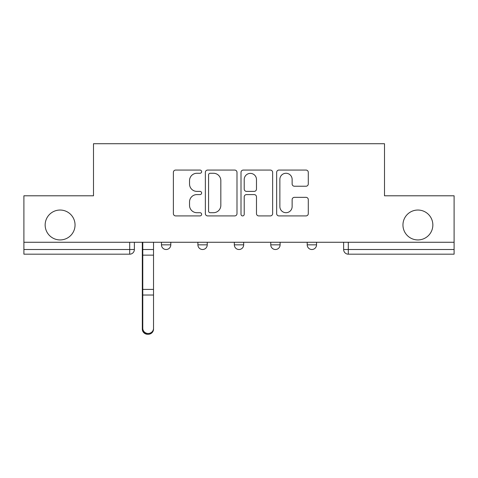 <?xml version="1.0" encoding="UTF-8"?>
<svg xmlns="http://www.w3.org/2000/svg" width="478" height="478" viewBox="0 0 478 478"><rect width="100%" height="100%" fill="white"/><g stroke="black" fill="none" stroke-linecap="round" stroke-linejoin="round"><path stroke-width="0.72" d="M201.632 171.674A1.607 1.607 0 0 0 200.031 170.066L175.671 170.066A2.294 2.294 0 0 0 173.377 172.361L173.377 213.624A2.294 2.294 0 0 0 175.671 215.913L200.031 215.913A1.607 1.607 0 0 0 201.632 214.311A1.607 1.607 0 0 0 200.031 212.704L196.876 212.704A7.337 7.337 0 0 1 189.539 205.373L189.539 201.931A7.337 7.337 0 0 1 196.876 194.594L200.031 194.594A1.607 1.607 0 0 0 201.632 192.993A1.607 1.607 0 0 0 200.031 191.385L196.876 191.385A7.337 7.337 0 0 1 189.539 184.048L189.539 180.612A7.337 7.337 0 0 1 196.876 173.275L200.031 173.275A1.607 1.607 0 0 0 201.632 171.674M402.954 224.989A14.949 14.949 0 0 0 417.897 239.932A14.949 14.949 0 0 0 432.847 224.989A14.949 14.949 0 0 0 417.897 210.039A14.949 14.949 0 0 0 402.954 224.989M45.153 224.989A14.949 14.949 0 0 0 60.103 239.932A14.949 14.949 0 0 0 75.046 224.989A14.949 14.949 0 0 0 60.103 210.039A14.949 14.949 0 0 0 45.153 224.989M270.763 244.838L270.763 242.268L270.763 244.838A4.672 4.672 0 0 0 275.436 249.51A4.672 4.672 0 0 1 270.763 244.838L280.102 244.838A4.672 4.672 0 0 1 275.436 249.51M197.898 244.838L197.898 242.268L197.898 244.838A4.672 4.672 0 0 0 202.564 249.51A4.672 4.672 0 0 1 197.898 244.838L207.237 244.838A4.672 4.672 0 0 1 202.564 249.51A4.672 4.672 0 0 0 207.237 244.838L207.237 242.268L207.237 244.838M305.998 186.229A2.294 2.294 0 0 0 308.292 183.934L308.292 172.361A2.294 2.294 0 0 0 305.998 170.066L278.949 170.066A2.294 2.294 0 0 0 276.654 172.361L276.654 213.624A2.294 2.294 0 0 0 278.949 215.913L305.998 215.913A2.294 2.294 0 0 0 308.292 213.624L308.292 199.637A2.294 2.294 0 0 0 305.998 197.348L294.418 197.348A2.294 2.294 0 0 0 292.13 199.637L292.13 206.574A6.13 6.13 0 0 1 285.993 212.704A6.13 6.13 0 0 1 279.863 206.574L279.863 179.405A6.13 6.13 0 0 1 285.993 173.275A6.13 6.13 0 0 1 292.13 179.405L292.13 183.934A2.294 2.294 0 0 0 294.418 186.229L305.998 186.229M23.9 242.268L23.9 195.795L93.497 195.795L93.497 143.711L384.503 143.711L384.503 195.795L454.1 195.795L454.1 242.268L23.9 242.268L23.9 249.51L134.372 249.51L134.372 242.268L134.372 249.51A4.672 4.672 0 0 1 129.699 254.182L23.9 254.182L23.9 249.51M236.992 172.361A2.294 2.294 0 0 0 234.704 170.066L207.649 170.066A2.294 2.294 0 0 0 205.361 172.361L205.361 213.624A2.294 2.294 0 0 0 207.649 215.913L234.704 215.913A2.294 2.294 0 0 0 236.992 213.624L236.992 172.361M243.296 170.066L270.351 170.066A2.294 2.294 0 0 1 272.639 172.361L272.639 213.624A2.294 2.294 0 0 1 270.351 215.913L258.771 215.913A2.294 2.294 0 0 1 256.483 213.624L256.483 196.888A2.294 2.294 0 0 0 254.188 194.594L246.511 194.594A2.294 2.294 0 0 0 244.216 196.888L244.216 214.311A1.607 1.607 0 0 1 242.609 215.913A1.607 1.607 0 0 1 241.008 214.311L241.008 172.361A2.294 2.294 0 0 1 243.296 170.066M343.628 242.268L343.628 249.51L454.1 249.51L454.1 254.182L348.301 254.182A4.672 4.672 0 0 1 343.628 249.51L343.628 242.268M454.1 242.268L454.1 249.51M316.538 242.268L316.538 244.838A4.672 4.672 0 0 1 311.865 249.51A4.672 4.672 0 0 1 307.199 244.838A4.672 4.672 0 0 0 311.865 249.51A4.672 4.672 0 0 0 316.538 244.838L316.538 242.268M307.199 242.268L307.199 244.838L316.538 244.838M280.102 242.268L280.102 244.838M243.672 242.268L243.672 244.838A4.672 4.672 0 0 1 239 249.51A4.672 4.672 0 0 1 234.328 244.838L243.672 244.838M234.328 242.268L234.328 244.838M170.801 242.268L170.801 244.838A4.672 4.672 0 0 1 166.135 249.51A4.672 4.672 0 0 1 161.462 244.838A4.672 4.672 0 0 0 166.135 249.51A4.672 4.672 0 0 0 170.801 244.838L170.801 242.268M161.462 242.268L161.462 244.838L170.801 244.838M348.301 242.268L348.301 254.182A4.672 4.672 0 0 1 343.628 249.51M210.171 173.275A1.607 1.607 0 0 0 208.569 174.882L208.569 211.103A1.607 1.607 0 0 0 210.171 212.704L213.499 212.704A7.337 7.337 0 0 0 220.83 205.373L220.83 180.612A7.337 7.337 0 0 0 213.499 173.275L210.171 173.275M256.483 179.525A6.13 6.13 0 0 0 250.347 173.389A6.13 6.13 0 0 0 244.216 179.525L244.216 189.091A2.294 2.294 0 0 0 246.511 191.385L254.188 191.385A2.294 2.294 0 0 0 256.483 189.091L256.483 179.525M142.313 242.268L142.313 329.115A5.372 5.174 180 0 0 147.917 334.283M153.522 328.302L153.522 329.115A5.372 5.174 180 0 1 148.15 334.289A5.372 5.174 180 0 1 142.779 329.115L142.779 328.302A5.372 5.174 0 0 0 148.15 333.477A5.372 5.174 0 0 0 153.522 328.302L153.522 295.028L142.779 295.028L142.779 328.302M142.779 242.268L142.779 295.028M153.522 242.268L153.522 295.028M129.699 242.268L129.699 254.182M142.313 249.51L153.522 249.51M142.313 295.834L142.779 295.834M142.313 288.24L142.779 288.24M142.313 253.985L142.779 253.985M153.522 289.405L142.779 289.405M153.522 255.15L142.779 255.15"/></g></svg>
